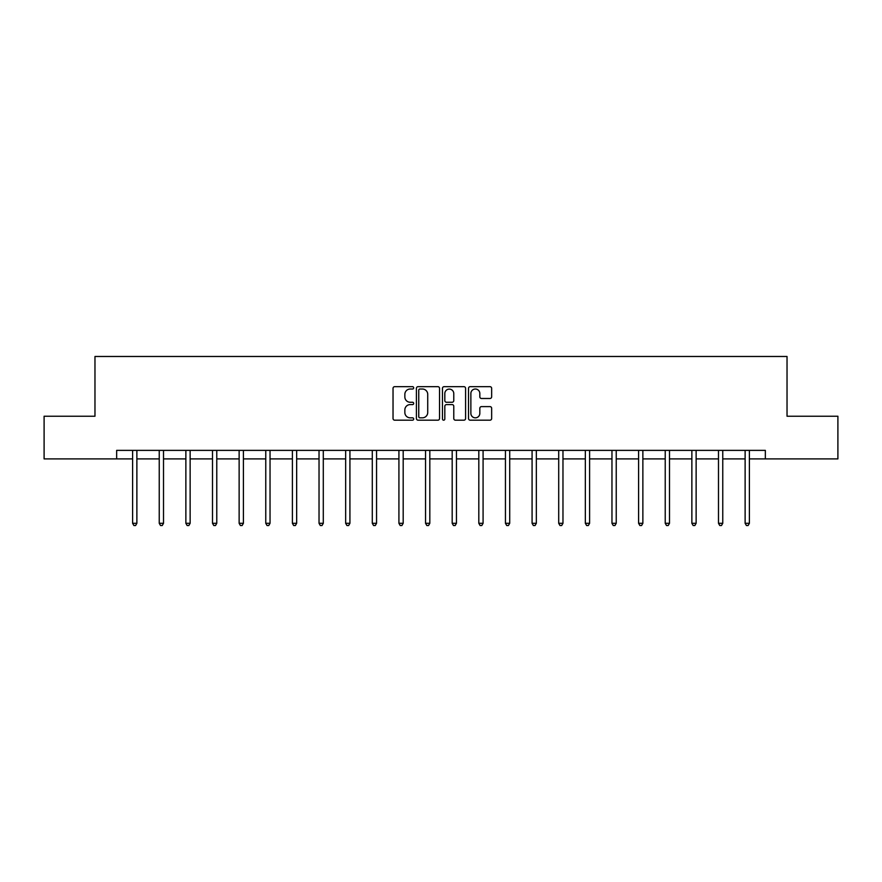 <?xml version="1.0" encoding="UTF-8"?>
<svg xmlns="http://www.w3.org/2000/svg" width="882" height="882" viewBox="0 0 882 882"><rect width="100%" height="100%" fill="white"/><g stroke="black" fill="none" stroke-linecap="round" stroke-linejoin="round"><path stroke-width="1.32" d="M413.691 387.848A1.169 1.169 0 0 0 412.511 386.669L394.706 386.669A1.676 1.676 0 0 0 393.03 388.345L393.03 418.509A1.676 1.676 0 0 0 394.706 420.185L412.511 420.185A1.169 1.169 0 0 0 413.691 419.005A1.169 1.169 0 0 0 412.511 417.836L410.207 417.836A5.358 5.358 0 0 1 404.849 412.478L404.849 409.965A5.358 5.358 0 0 1 410.207 404.595L412.511 404.595A1.169 1.169 0 0 0 413.691 403.427A1.169 1.169 0 0 0 412.511 402.258L410.207 402.258A5.358 5.358 0 0 1 404.849 396.889L404.849 394.375A5.358 5.358 0 0 1 410.207 389.017L412.511 389.017A1.169 1.169 0 0 0 413.691 387.848M489.973 398.488A1.676 1.676 0 0 0 491.649 396.812L491.649 388.345A1.676 1.676 0 0 0 489.973 386.669L470.194 386.669A1.676 1.676 0 0 0 468.518 388.345L468.518 418.509A1.676 1.676 0 0 0 470.194 420.185L489.973 420.185A1.676 1.676 0 0 0 491.649 418.509L491.649 408.289A1.676 1.676 0 0 0 489.973 406.613L481.506 406.613A1.676 1.676 0 0 0 479.83 408.289L479.83 413.36A4.487 4.487 0 0 1 475.354 417.836A4.487 4.487 0 0 1 470.867 413.36L470.867 393.493A4.487 4.487 0 0 1 475.354 389.017A4.487 4.487 0 0 1 479.83 393.493L479.83 396.812A1.676 1.676 0 0 0 481.506 398.488L489.973 398.488M116.656 458.905L44.1 458.905L44.1 416.227L94.969 416.227L94.969 356.482L787.031 356.482L787.031 416.227L837.9 416.227L837.9 458.905L765.344 458.905L765.344 450.371L116.656 450.371L116.656 458.905L132.609 458.905M439.534 388.345A1.676 1.676 0 0 0 437.858 386.669L418.09 386.669A1.676 1.676 0 0 0 416.414 388.345L416.414 418.509A1.676 1.676 0 0 0 418.09 420.185L437.858 420.185A1.676 1.676 0 0 0 439.534 418.509L439.534 388.345M444.142 386.669L463.91 386.669A1.676 1.676 0 0 1 465.586 388.345L465.586 418.509A1.676 1.676 0 0 1 463.91 420.185L455.454 420.185A1.676 1.676 0 0 1 453.778 418.509L453.778 406.271A1.676 1.676 0 0 0 452.102 404.595L446.49 404.595A1.676 1.676 0 0 0 444.815 406.271L444.815 419.005A1.169 1.169 0 0 1 443.635 420.185A1.169 1.169 0 0 1 442.466 419.005L442.466 388.345A1.676 1.676 0 0 1 444.142 386.669M136.875 458.905L159.245 458.905M163.512 458.905L185.87 458.905M190.137 458.905L212.507 458.905M216.774 458.905L239.132 458.905M243.399 458.905L265.769 458.905M270.035 458.905L292.394 458.905M296.661 458.905L319.03 458.905M323.297 458.905L345.656 458.905M349.922 458.905L372.292 458.905M376.559 458.905L398.918 458.905M403.184 458.905L425.554 458.905M429.821 458.905L452.179 458.905M456.446 458.905L478.816 458.905M483.082 458.905L505.441 458.905M509.708 458.905L532.078 458.905M536.344 458.905L558.703 458.905M562.97 458.905L585.339 458.905M589.606 458.905L611.965 458.905M616.231 458.905L638.601 458.905M642.868 458.905L665.226 458.905M669.493 458.905L691.863 458.905M696.13 458.905L718.488 458.905M722.755 458.905L745.125 458.905M749.391 458.905L765.344 458.905M419.931 389.017A1.169 1.169 0 0 0 418.752 390.186L418.752 416.668A1.169 1.169 0 0 0 419.931 417.836L422.357 417.836A5.358 5.358 0 0 0 427.726 412.478L427.726 394.375A5.358 5.358 0 0 0 422.357 389.017L419.931 389.017M453.778 393.581A4.487 4.487 0 0 0 449.291 389.105A4.487 4.487 0 0 0 444.815 393.581L444.815 400.582A1.676 1.676 0 0 0 446.49 402.258L452.102 402.258A1.676 1.676 0 0 0 453.778 400.582L453.778 393.581M137.107 450.371L137.008 450.625A1.709 1.709 0 0 0 136.875 451.264L136.875 523.302L132.609 523.302L132.609 451.264A1.709 1.709 0 0 0 132.487 450.625L132.388 450.371M136.875 523.302L135.596 525.518L133.899 525.518L132.609 523.302M163.732 450.371L163.633 450.625A1.709 1.709 0 0 0 163.512 451.264L163.512 523.302L159.245 523.302L159.245 451.264A1.709 1.709 0 0 0 159.124 450.625L159.025 450.371M163.512 523.302L162.233 525.518L160.524 525.518L159.245 523.302M190.369 450.371L190.269 450.625A1.709 1.709 0 0 0 190.137 451.264L190.137 523.302L185.87 523.302L185.87 451.264A1.709 1.709 0 0 0 185.749 450.625L185.65 450.371M190.137 523.302L188.858 525.518L187.149 525.518L185.87 523.302M216.994 450.371L216.895 450.625A1.709 1.709 0 0 0 216.774 451.264L216.774 523.302L212.507 523.302L212.507 451.264A1.709 1.709 0 0 0 212.386 450.625L212.286 450.371M216.774 523.302L215.495 525.518L213.786 525.518L212.507 523.302M243.63 450.371L243.531 450.625A1.709 1.709 0 0 0 243.399 451.264L243.399 523.302L239.132 523.302L239.132 451.264A1.709 1.709 0 0 0 239.011 450.625L238.912 450.371M243.399 523.302L242.12 525.518L240.411 525.518L239.132 523.302M270.256 450.371L270.157 450.625A1.709 1.709 0 0 0 270.035 451.264L270.035 523.302L265.769 523.302L265.769 451.264A1.709 1.709 0 0 0 265.647 450.625L265.537 450.371M270.035 523.302L268.756 525.518L267.048 525.518L265.769 523.302M296.892 450.371L296.793 450.625A1.709 1.709 0 0 0 296.661 451.264L296.661 523.302L292.394 523.302L292.394 451.264A1.709 1.709 0 0 0 292.273 450.625L292.174 450.371M296.661 523.302L295.382 525.518L293.673 525.518L292.394 523.302M323.518 450.371L323.418 450.625A1.709 1.709 0 0 0 323.297 451.264L323.297 523.302L319.03 523.302L319.03 451.264A1.709 1.709 0 0 0 318.909 450.625L318.799 450.371M323.297 523.302L322.018 525.518L320.309 525.518L319.03 523.302M350.154 450.371L350.055 450.625A1.709 1.709 0 0 0 349.922 451.264L349.922 523.302L345.656 523.302L345.656 451.264A1.709 1.709 0 0 0 345.535 450.625L345.435 450.371M349.922 523.302L348.644 525.518L346.935 525.518L345.656 523.302M376.779 450.371L376.68 450.625A1.709 1.709 0 0 0 376.559 451.264L376.559 523.302L372.292 523.302L372.292 451.264A1.709 1.709 0 0 0 372.171 450.625L372.061 450.371M376.559 523.302L375.28 525.518L373.571 525.518L372.292 523.302M403.416 450.371L403.317 450.625A1.709 1.709 0 0 0 403.184 451.264L403.184 523.302L398.918 523.302L398.918 451.264A1.709 1.709 0 0 0 398.796 450.625L398.697 450.371M403.184 523.302L401.905 525.518L400.196 525.518L398.918 523.302M430.041 450.371L429.942 450.625A1.709 1.709 0 0 0 429.821 451.264L429.821 523.302L425.554 523.302L425.554 451.264A1.709 1.709 0 0 0 425.433 450.625L425.322 450.371M429.821 523.302L428.542 525.518L426.833 525.518L425.554 523.302M456.678 450.371L456.567 450.625A1.709 1.709 0 0 0 456.446 451.264L456.446 523.302L452.179 523.302L452.179 451.264A1.709 1.709 0 0 0 452.058 450.625L451.959 450.371M456.446 523.302L455.167 525.518L453.458 525.518L452.179 523.302M483.303 450.371L483.204 450.625A1.709 1.709 0 0 0 483.082 451.264L483.082 523.302L478.816 523.302L478.816 451.264A1.709 1.709 0 0 0 478.683 450.625L478.584 450.371M483.082 523.302L481.804 525.518L480.095 525.518L478.816 523.302M509.939 450.371L509.829 450.625A1.709 1.709 0 0 0 509.708 451.264L509.708 523.302L505.441 523.302L505.441 451.264A1.709 1.709 0 0 0 505.32 450.625L505.221 450.371M509.708 523.302L508.429 525.518L506.72 525.518L505.441 523.302M536.565 450.371L536.465 450.625A1.709 1.709 0 0 0 536.344 451.264L536.344 523.302L532.078 523.302L532.078 451.264A1.709 1.709 0 0 0 531.945 450.625L531.846 450.371M536.344 523.302L535.065 525.518L533.356 525.518L532.078 523.302M563.201 450.371L563.091 450.625A1.709 1.709 0 0 0 562.97 451.264L562.97 523.302L558.703 523.302L558.703 451.264A1.709 1.709 0 0 0 558.582 450.625L558.482 450.371M562.97 523.302L561.691 525.518L559.982 525.518L558.703 523.302M589.826 450.371L589.727 450.625A1.709 1.709 0 0 0 589.606 451.264L589.606 523.302L585.339 523.302L585.339 451.264A1.709 1.709 0 0 0 585.207 450.625L585.108 450.371M589.606 523.302L588.327 525.518L586.618 525.518L585.339 523.302M616.463 450.371L616.353 450.625A1.709 1.709 0 0 0 616.231 451.264L616.231 523.302L611.965 523.302L611.965 451.264A1.709 1.709 0 0 0 611.843 450.625L611.744 450.371M616.231 523.302L614.952 525.518L613.244 525.518L611.965 523.302M643.088 450.371L642.989 450.625A1.709 1.709 0 0 0 642.868 451.264L642.868 523.302L638.601 523.302L638.601 451.264A1.709 1.709 0 0 0 638.469 450.625L638.37 450.371M642.868 523.302L641.589 525.518L639.88 525.518L638.601 523.302M669.714 450.371L669.614 450.625A1.709 1.709 0 0 0 669.493 451.264L669.493 523.302L665.226 523.302L665.226 451.264A1.709 1.709 0 0 0 665.105 450.625L665.006 450.371M669.493 523.302L668.214 525.518L666.505 525.518L665.226 523.302M696.35 450.371L696.251 450.625A1.709 1.709 0 0 0 696.13 451.264L696.13 523.302L691.863 523.302L691.863 451.264A1.709 1.709 0 0 0 691.731 450.625L691.631 450.371M696.13 523.302L694.851 525.518L693.142 525.518L691.863 523.302M722.975 450.371L722.876 450.625A1.709 1.709 0 0 0 722.755 451.264L722.755 523.302L718.488 523.302L718.488 451.264A1.709 1.709 0 0 0 718.367 450.625L718.268 450.371M722.755 523.302L721.476 525.518L719.767 525.518L718.488 523.302M749.612 450.371L749.513 450.625A1.709 1.709 0 0 0 749.391 451.264L749.391 523.302L745.125 523.302L745.125 451.264A1.709 1.709 0 0 0 744.992 450.625L744.893 450.371M749.391 523.302L748.101 525.518L746.404 525.518L745.125 523.302"/></g></svg>
